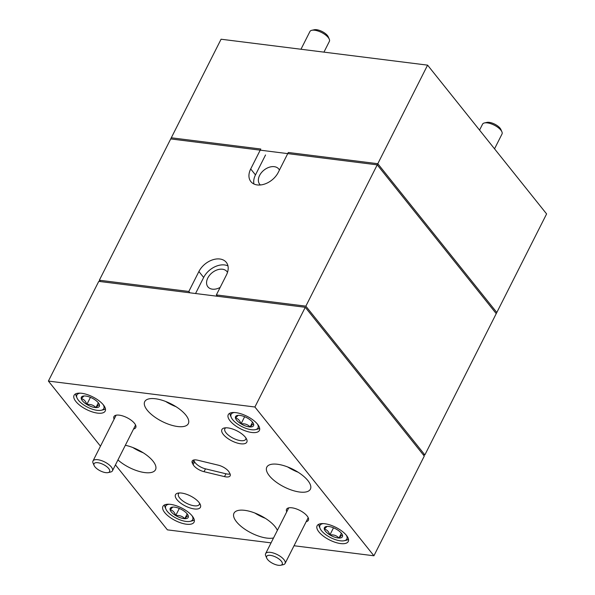 <?xml version="1.0" encoding="UTF-8"?>
<svg xmlns="http://www.w3.org/2000/svg" width="595" height="595" viewBox="0 0 595 595"><rect width="100%" height="100%" fill="white"/><g stroke="black" fill="none" stroke-linecap="round" stroke-linejoin="round"><path stroke-width="0.89" d="M267.564 559.471A8.724 3.518 -153.2 0 0 280.736 565.25A8.724 3.518 -153.2 0 0 281.331 561.197A8.724 3.518 -153.2 0 0 271.432 555.537A8.724 3.518 -153.2 0 0 266.761 558.192A8.724 3.518 -153.2 0 0 267.564 559.471M266.761 558.192L265.742 555.879A10.903 4.403 26.8 0 1 265.615 553.64A10.903 4.403 26.8 0 1 273.76 553.142A10.903 4.403 26.8 0 1 283.956 559.635A10.903 4.403 26.8 0 1 285.079 563.472A10.903 4.403 26.8 0 1 283.205 564.7L280.736 565.25M102.853 471.939A8.724 3.518 -153.2 0 0 108.104 472.601A8.724 3.518 -153.2 0 0 108.707 468.555A8.724 3.518 -153.2 0 0 100.778 463.431A8.724 3.518 -153.2 0 0 94.129 465.543A8.724 3.518 -153.2 0 0 102.853 471.939M94.129 465.543L93.11 463.222A10.903 4.403 26.8 0 1 92.984 460.991A10.903 4.403 26.8 0 1 101.418 460.589A10.903 4.403 26.8 0 1 112.448 470.816A10.903 4.403 26.8 0 1 110.573 472.051L108.104 472.601M311.795 30.3L314.264 29.75A8.724 3.518 26.8 0 1 327.436 35.529A8.724 3.518 26.8 0 1 328.239 36.808L329.258 39.121A10.903 4.403 -153.2 0 0 328.254 37.53A10.903 4.403 -153.2 0 0 311.795 30.3A10.903 4.403 -153.2 0 0 309.921 31.528L300.973 49.251M323.94 52.137L329.385 41.36A10.903 4.403 -153.2 0 0 329.258 39.121M484.427 122.949L486.896 122.399A8.724 3.518 26.8 0 1 500.068 128.178A8.724 3.518 26.8 0 1 500.871 129.457L501.89 131.778A10.903 4.403 -153.2 0 0 500.886 130.179A10.903 4.403 -153.2 0 0 484.427 122.949A10.903 4.403 -153.2 0 0 482.552 124.184L479.555 130.112M494.527 148.824L502.016 134.009A10.903 4.403 -153.2 0 0 501.89 131.778M169.106 504.248A15.068 6.084 -153.2 0 0 166.526 505.162A15.068 6.084 -153.2 0 0 165.931 509.164A15.068 6.084 -153.2 0 0 176.47 518.297A15.068 6.084 -153.2 0 0 190.073 521.361A15.068 6.084 -153.2 0 0 191.895 520.573A15.068 6.084 -153.2 0 0 192.148 515.887M194.275 519.822A16.742 6.761 26.8 0 1 193.992 520.06A16.742 6.761 26.8 0 1 191.969 520.937L190.073 521.361M187.685 518.014A10.07 4.068 -153.2 0 0 188.303 515.977A10.07 4.068 -153.2 0 0 188.087 515.344A10.07 4.068 -153.2 0 0 182.717 510.168A10.07 4.068 -153.2 0 0 173.628 507.059A10.07 4.068 -153.2 0 0 171.955 507.193A10.07 4.068 -153.2 0 0 170.118 509.759A10.07 4.068 -153.2 0 0 175.704 515.567A10.07 4.068 -153.2 0 0 184.792 518.676A10.07 4.068 -153.2 0 0 187.685 518.014M172.773 507.074L170.118 509.759C172.684 510.242 174.551 512.183 175.704 515.567C179.43 515.158 182.464 516.2 184.792 518.676L187.105 516.222L188.303 515.977M165.931 509.164L165.142 507.386A16.742 6.761 26.8 0 1 164.674 504.865M179.303 508.442L175.704 515.567M187.202 513.916L184.792 518.676M227.506 272.384A12.212 8.367 -38.7 0 0 226.963 271.573A12.212 8.367 -38.7 0 0 222.463 269.23A12.212 8.367 -38.7 0 0 209.663 275.158A12.212 8.367 -38.7 0 0 207.893 286.827A12.212 8.367 -38.7 0 0 212.393 289.17A12.212 8.367 -38.7 0 0 220.157 287.407M279.434 170.058A12.212 8.367 -38.7 0 0 278.772 169.017A12.212 8.367 -38.7 0 0 274.273 166.674A12.212 8.367 -38.7 0 0 261.473 172.595A12.212 8.367 -38.7 0 0 259.703 184.272A12.212 8.367 -38.7 0 0 260.372 184.978M217.443 296.265L216.364 294.919L226.435 274.979A17.441 11.952 -38.7 0 0 226.293 262.358A17.441 11.952 -38.7 0 0 219.867 259.004A17.441 11.952 -38.7 0 0 198.901 271.521L188.831 291.461L99.343 280.23L100.421 281.576M227.959 265.898A17.441 11.952 -38.7 0 0 224.627 264.954A17.441 11.952 -38.7 0 0 203.661 277.471L195.554 293.521M99.343 280.23L171.293 137.787L260.781 149.025L250.703 168.965A17.441 11.952 -38.7 0 0 250.852 181.587A17.441 11.952 -38.7 0 0 264.626 184.063A17.441 11.952 -38.7 0 0 278.244 172.424L288.315 152.484L377.803 163.714L305.852 306.157L424.86 454.93L423.209 454.721M377.803 163.714L496.81 312.494L424.86 454.93M216.364 294.919L305.852 306.157M189.909 292.807L188.831 291.461M265.541 154.975L255.471 174.915A17.441 11.952 -38.7 0 0 253.946 183.996M427.589 65.145L221.08 39.218L170.72 138.925L377.23 164.852L496.237 313.632L546.604 213.925L427.589 65.145L377.23 164.852M306.202 521.651A12.212 4.931 -153.2 0 0 308.232 517.754A12.212 4.931 -153.2 0 0 291.922 507.81A12.212 4.931 -153.2 0 0 288.672 507.87A12.212 4.931 -153.2 0 0 286.745 511.819M133.57 429.002A12.212 4.931 -153.2 0 0 135.601 425.098A12.212 4.931 -153.2 0 0 119.29 415.161A12.212 4.931 -153.2 0 0 116.04 415.221A12.212 4.931 -153.2 0 0 114.114 419.17M194.305 508.941A13.953 5.63 -153.2 0 0 200.255 504.434A13.953 5.63 -153.2 0 0 181.609 493.069A13.953 5.63 -153.2 0 0 177.898 493.136A13.953 5.63 -153.2 0 0 178.381 501.183A13.953 5.63 -153.2 0 0 194.305 508.941M179.392 492.957A11.684 4.715 -153.2 0 0 178.463 493.88A11.684 4.715 -153.2 0 0 182.665 500.826A11.684 4.715 -153.2 0 0 194.208 505.795A11.684 4.715 -153.2 0 0 199.325 504.419A11.684 4.715 -153.2 0 0 199.511 503.125M240.707 443.788A13.953 5.63 -153.2 0 0 246.657 439.281A13.953 5.63 -153.2 0 0 228.011 427.917A13.953 5.63 -153.2 0 0 224.308 427.984A13.953 5.63 -153.2 0 0 224.784 436.031A13.953 5.63 -153.2 0 0 240.707 443.788M225.795 427.805A11.684 4.715 -153.2 0 0 224.865 428.735A11.684 4.715 -153.2 0 0 229.068 435.674A11.684 4.715 -153.2 0 0 240.611 440.65A11.684 4.715 -153.2 0 0 245.728 439.266A11.684 4.715 -153.2 0 0 245.921 437.972M97.565 413.123A17.441 7.043 -153.2 0 0 105.203 411.071A17.441 7.043 -153.2 0 0 98.926 400.703A17.441 7.043 -153.2 0 0 81.701 393.288A17.441 7.043 -153.2 0 0 74.063 395.34A17.441 7.043 -153.2 0 0 80.34 405.708A17.441 7.043 -153.2 0 0 97.565 413.123M340.615 543.57A17.441 7.043 -153.2 0 0 348.254 541.517A17.441 7.043 -153.2 0 0 341.976 531.149A17.441 7.043 -153.2 0 0 324.751 523.734A17.441 7.043 -153.2 0 0 317.113 525.787A17.441 7.043 -153.2 0 0 323.39 536.147A17.441 7.043 -153.2 0 0 340.615 543.57M186.421 524.21A17.441 7.043 -153.2 0 0 194.059 522.157A17.441 7.043 -153.2 0 0 187.782 511.797A17.441 7.043 -153.2 0 0 170.557 504.374A17.441 7.043 -153.2 0 0 162.918 506.427A17.441 7.043 -153.2 0 0 169.196 516.795A17.441 7.043 -153.2 0 0 186.421 524.21M251.759 432.483A17.441 7.043 -153.2 0 0 259.398 430.43A17.441 7.043 -153.2 0 0 253.12 420.063A17.441 7.043 -153.2 0 0 235.888 412.647A17.441 7.043 -153.2 0 0 228.257 414.7A17.441 7.043 -153.2 0 0 234.534 425.061A17.441 7.043 -153.2 0 0 251.759 432.483M196.283 459.95A9.416 3.801 -153.2 0 0 192.163 461.058A9.416 3.801 -153.2 0 0 192.445 463.349L193.159 464.665A9.416 3.801 -153.2 0 0 204.04 471.694L224.508 476.625A9.416 3.801 -153.2 0 0 230.153 475.799A9.416 3.801 -153.2 0 0 229.871 473.501L229.157 472.192A9.416 3.801 -153.2 0 0 218.276 465.164L197.808 460.232A9.416 3.801 -153.2 0 0 196.283 459.95M193.658 460.032A9.416 3.801 -153.2 0 0 193.881 460.5L194.595 461.817A9.416 3.801 -153.2 0 0 205.483 468.845L225.944 473.776A9.416 3.801 -153.2 0 0 230.101 473.977M273.544 537.947A24.417 9.862 26.8 0 1 266.895 538.103A24.417 9.862 26.8 0 1 242.775 527.72A24.417 9.862 26.8 0 1 233.991 513.21A24.417 9.862 26.8 0 1 244.679 510.332A24.417 9.862 26.8 0 1 277.374 530.368M277.493 464.264A24.417 9.862 26.8 0 1 301.606 474.654A24.417 9.862 26.8 0 1 310.397 489.164A24.417 9.862 26.8 0 1 299.709 492.035A24.417 9.862 26.8 0 1 275.589 481.653A24.417 9.862 26.8 0 1 266.805 467.142A24.417 9.862 26.8 0 1 277.493 464.264M155.421 398.754A24.417 9.862 26.8 0 1 179.541 409.137A24.417 9.862 26.8 0 1 188.325 423.647A24.417 9.862 26.8 0 1 177.637 426.526A24.417 9.862 26.8 0 1 153.525 416.136A24.417 9.862 26.8 0 1 144.734 401.625A24.417 9.862 26.8 0 1 155.421 398.754M125.344 445.283A24.417 9.862 26.8 0 1 147.932 456.149A24.417 9.862 26.8 0 1 155.511 469.715A24.417 9.862 26.8 0 1 144.823 472.594A24.417 9.862 26.8 0 1 117.944 459.935M115.445 464.888L167.411 529.855L271.06 542.863M294.027 545.749L373.92 555.782L424.28 456.075L305.272 307.295L98.763 281.368L48.396 381.075L254.905 407.002L373.92 555.782M48.396 381.075L100.473 446.176M254.905 407.002L305.272 307.295M143.231 452.788A24.417 9.862 26.8 0 1 132.834 447.537M176.046 406.712A24.417 9.862 26.8 0 1 165.648 401.461M298.11 472.229A24.417 9.862 26.8 0 1 287.72 466.978M265.303 518.297A24.417 9.862 26.8 0 1 254.905 513.046M234.437 412.514A15.068 6.084 -153.2 0 0 231.864 413.436A15.068 6.084 -153.2 0 0 231.262 417.437A15.068 6.084 -153.2 0 0 241.801 426.57A15.068 6.084 -153.2 0 0 255.404 429.635A15.068 6.084 -153.2 0 0 257.226 428.846A15.068 6.084 -153.2 0 0 257.479 424.153M259.613 428.088A16.742 6.761 26.8 0 1 259.331 428.333A16.742 6.761 26.8 0 1 257.3 429.211L255.404 429.635M253.024 426.288A10.07 4.068 -153.2 0 0 253.641 424.25A10.07 4.068 -153.2 0 0 253.418 423.61A10.07 4.068 -153.2 0 0 248.055 418.441A10.07 4.068 -153.2 0 0 238.959 415.332A10.07 4.068 -153.2 0 0 237.286 415.466A10.07 4.068 -153.2 0 0 235.449 418.032A10.07 4.068 -153.2 0 0 241.035 423.841A10.07 4.068 -153.2 0 0 250.131 426.95A10.07 4.068 -153.2 0 0 253.024 426.288M238.112 415.347L235.449 418.032C238.022 418.516 239.882 420.449 241.035 423.841C244.768 423.432 247.795 424.466 250.131 426.95L252.444 424.495L253.641 424.25M231.262 417.437L230.481 415.66A16.742 6.761 26.8 0 1 230.012 413.138M244.634 416.716L241.035 423.841M252.533 422.19L250.131 426.95M80.243 393.161A15.068 6.084 -153.2 0 0 77.67 394.076A15.068 6.084 -153.2 0 0 77.067 398.077A15.068 6.084 -153.2 0 0 87.606 407.211A15.068 6.084 -153.2 0 0 101.21 410.275A15.068 6.084 -153.2 0 0 103.032 409.486A15.068 6.084 -153.2 0 0 103.285 404.793M105.419 408.728A16.742 6.761 26.8 0 1 105.137 408.973A16.742 6.761 26.8 0 1 103.106 409.851L101.21 410.275M98.829 406.928A10.07 4.068 -153.2 0 0 99.447 404.89A10.07 4.068 -153.2 0 0 99.224 404.25A10.07 4.068 -153.2 0 0 93.861 399.081A10.07 4.068 -153.2 0 0 84.765 395.972A10.07 4.068 -153.2 0 0 83.092 396.106A10.07 4.068 -153.2 0 0 81.255 398.672A10.07 4.068 -153.2 0 0 86.84 404.481A10.07 4.068 -153.2 0 0 95.936 407.59A10.07 4.068 -153.2 0 0 98.829 406.928M83.917 395.987L81.255 398.672C83.828 399.156 85.687 401.089 86.84 404.481C90.574 404.072 93.601 405.106 95.936 407.59L98.249 405.136L99.447 404.89M77.067 398.077L76.286 396.3A16.742 6.761 26.8 0 1 75.818 393.778M90.44 397.356L86.84 404.481M98.339 402.83L95.936 407.59M323.301 523.6A15.068 6.084 -153.2 0 0 320.72 524.522A15.068 6.084 -153.2 0 0 320.125 528.524A15.068 6.084 -153.2 0 0 330.664 537.657A15.068 6.084 -153.2 0 0 344.267 540.721A15.068 6.084 -153.2 0 0 346.089 539.933A15.068 6.084 -153.2 0 0 346.342 535.24M348.469 539.174A16.742 6.761 26.8 0 1 348.187 539.42A16.742 6.761 26.8 0 1 346.164 540.297L344.267 540.721M341.88 537.374A10.07 4.068 -153.2 0 0 342.497 535.336A10.07 4.068 -153.2 0 0 342.281 534.697A10.07 4.068 -153.2 0 0 336.911 529.528A10.07 4.068 -153.2 0 0 327.815 526.419A10.07 4.068 -153.2 0 0 326.149 526.553A10.07 4.068 -153.2 0 0 324.312 529.119A10.07 4.068 -153.2 0 0 329.898 534.927A10.07 4.068 -153.2 0 0 338.986 538.036A10.07 4.068 -153.2 0 0 341.88 537.374M326.967 526.434L324.312 529.119C326.878 529.602 328.745 531.536 329.898 534.927C333.624 534.518 336.658 535.552 338.986 538.036L341.299 535.582L342.497 535.336M320.125 528.524L319.337 526.746A16.742 6.761 26.8 0 1 318.868 524.225M333.498 527.802L329.898 534.927M341.396 533.276L338.986 538.036M203.661 277.471L198.901 271.521M255.471 174.915L250.703 168.965M193.881 460.5L192.445 463.349M225.944 473.776L224.508 476.625M205.483 468.845L204.04 471.694M194.595 461.817L193.159 464.665M285.079 563.472L308.203 517.687M265.615 553.64L288.746 507.855M135.571 425.038L112.448 470.816M116.114 415.206L92.984 460.991"/></g></svg>
